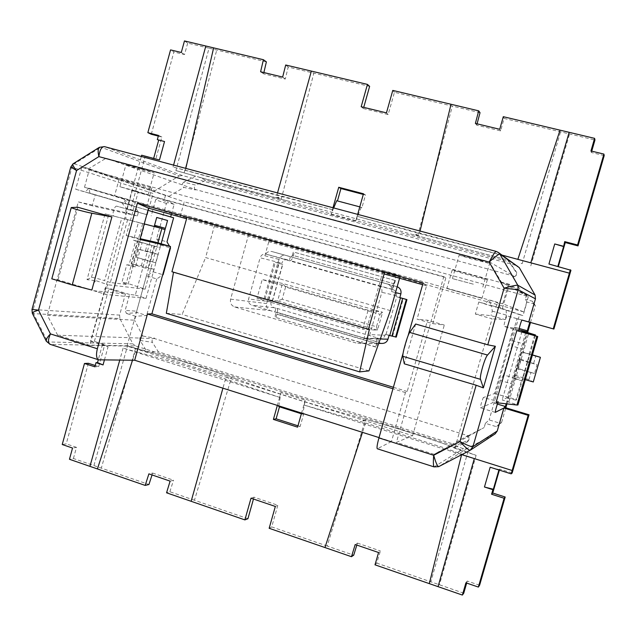<?xml version="1.0" encoding="UTF-8"?>
<svg xmlns="http://www.w3.org/2000/svg" width="636" height="636" viewBox="0 0 636 636"><rect width="100%" height="100%" fill="white"/><g stroke="black" fill="none" stroke-linecap="round" stroke-linejoin="round"><path stroke-width="0.48" stroke-dasharray="3.18 2.39" d="M88.293 168.953L168.977 196.349L81.734 167.157L88.293 168.953L106.013 158.269L489.378 261.857L501.399 282.122L522.538 293.649L526.64 294.778L509.357 284.3L502.353 308.587L490.746 305.344L489.315 299.715L485.109 303.77L478.797 301.997L475.331 314.073L492.073 318.803L456.314 443.046L484.163 427.543L466.721 436.511L468.478 435.374L467.842 435.66L154.651 338.598L154.325 338.05C152.235 338.765 151.599 340.204 152.425 342.367L158.316 351.788L150.414 352.217L195.546 365.334L231.591 377.355L195.824 365.438L152.338 352.726M456.314 443.046L434.11 454.311L467.842 435.66M443.777 276.676L132.28 190.633L89.795 345.364L127.073 346.095L412.621 435.692L396.419 442.386L443.777 276.676L445.931 277.566L138.044 192.493L126.214 235.543L140.174 238.707M434.11 454.311L396.419 442.386M89.795 345.364L57.645 335.196L154.651 338.598M432.758 323.637L444.302 325.044L427.559 320.234L417.041 319.121L432.758 323.637L445.931 277.566M412.621 435.692L444.302 325.044M132.28 190.633L138.044 192.493M127.073 346.095L155.725 242.237M57.645 335.196L47.342 315.305L134.586 320.218L135.667 316.299L146.654 315.472L137.289 312.61L126.469 313.484L125.165 310.432L136.684 311.179L137.289 312.61M150.414 352.217L147.011 351.724L140.063 340.435C139.244 337.764 140.151 336.301 142.774 336.039L134.586 320.218M142.893 336.062L154.325 338.05M137.36 215.954L138.513 211.78L133.814 206.016L95.257 194.727L92.22 205.818L137.36 215.954L125.395 212.575L78.292 201.882L47.342 315.305M92.22 205.818L78.292 201.882M165.495 195.387L164.334 199.569L174.137 204.331L171.33 214.499M81.734 167.157L75.708 189.258L173.628 217.806M168.977 196.349L183.963 187.413L195.308 189.926L195.872 189.623L106.013 158.269M489.378 261.857L513.824 276.064L195.872 189.623M141.415 168.802L154.143 172.833L138.728 168.858L125.92 164.804L141.415 168.802M480.148 260.402L489.625 263.455L468.716 258.16L459.152 255.084L480.148 260.402M513.824 276.064L514.214 276.66C516.655 275.849 517.378 274.283 516.384 271.962L509.404 261.945L205.818 180.266L195.912 185.171L183.788 182.119L195.562 176.172L175.894 170.528L209.037 48.193L266.373 61.867M286.653 200.69L200.801 177.611C229.334 185.815 256.125 193.05 281.184 199.306L286.653 200.69C324.606 210.126 366.137 221.288 411.246 234.167L507.798 260.068L515.995 272.105C516.901 273.917 516.496 275.412 514.778 276.573L512.711 276.875L522.538 293.649M512.711 276.875L514.214 276.66M509.357 284.3L501.399 282.122M526.64 294.778L525.336 299.302L526.982 301.981L523.038 315.631L519.548 314.653L512.052 340.61L511.853 345.968L523.508 349.323L522.697 352.121L532.435 354.896M502.353 308.587L523.038 315.631M485.379 423.314L489.148 419.935L500.158 423.29L496.231 426.629L485.379 423.314L484.163 427.543M512.052 340.61L524.247 344.1L523.508 349.323M511.853 345.968L503.505 374.89L515.12 378.309L515.931 375.518L528.945 379.636L533.278 381.958M520.653 359.197L537.07 364.698L534.518 373.523L517.974 368.451L520.653 359.197L519.644 359.753L537.07 364.698M514.548 327.166L519.191 328.478L514.548 327.166L516.996 318.692L521.965 320.091M126.214 235.543L139.96 239.494M423.139 282.933L426.549 285.795L417.041 319.121M426.549 285.795L422.63 284.697M384.128 273.941L186.579 218.76M152.298 252.532L158.078 254.185L152.107 253.231L138.712 249.256L152.298 252.532L154.111 245.965L137.432 241.267L151.901 245.512L145.636 268.217L153.92 269.267L153.204 271.85L146.423 275.873L156.75 278.926L162.585 275.102M153.204 271.85L163.11 274.76M135.667 316.299L126.469 313.484M164.334 199.569L158.308 197.907L167.658 202.542L166.401 203.441L156.615 238.913L160.598 245.059L159.882 247.643L151.901 245.512M174.137 204.331L167.658 202.542M195.308 189.926C193.885 188.169 194.091 186.587 195.912 185.171M135.357 190.856L148.116 194.735L132.749 190.617L119.91 186.714L135.357 190.856M473.327 284.173L452.419 278.608L473.327 284.173M530.496 322.484L535.361 305.654L532.467 301.273L525.336 299.302M534.614 304.095L526.982 301.981M506.192 403.804L526.87 332.286M500.158 423.29L501.613 422.376L499.34 424.689L504.356 407.35M501.613 422.376L505.827 407.795M506.956 403.892L512.672 384.136L515.12 378.309M525.264 379.668L514.452 376.591L515.931 375.518M514.452 376.591L521.576 351.978L522.697 352.121M524.247 344.1L527.594 332.517M535.361 305.654L534.057 304.604L529.009 322.062M532.396 355.039L521.576 351.978M519.644 359.753L517.092 368.57L517.974 368.451M517.092 368.57L534.518 373.523M379.032 437.6L391.458 441.535L405.434 392.579L407.207 391.482L427.559 320.234M391.458 441.535L377.331 448.778M403.129 353.091L408.05 335.824M154.222 226.519L135.317 295.104L129.569 294.452L125.165 310.432M166.401 203.441L155.629 199.823L151.201 215.898M146.423 275.873L136.684 311.179M200.801 177.611L195.562 176.172M175.894 170.528L198.861 177.062L205.818 180.266M509.404 261.945L507.798 260.068L509.428 260.49L507.798 260.092M405.434 392.579L392.953 388.779M407.207 391.482L393.382 387.276M154.111 245.965L159.882 247.643M153.92 269.267L141.319 265.84L131.223 263.837L137.432 241.267M131.223 263.837L145.636 268.217M263.876 72.56L263.582 73.824L285.294 79.047L288.195 67.058L369.627 86.393M477.087 123.829L476.738 125.141L500.667 130.913L504.062 118.407L594.962 139.992M507.703 260.052L509.428 260.49M505.89 259.599L411.246 234.167M480.021 112.683L394.439 92.292L388.159 114.559L363.41 108.541L363.744 107.349M281.184 199.306L313.834 73.148M336.675 200.738L361.932 207.638L365.493 195.006L363.291 194.425M73.053 163.81L74.293 163.857L100.909 147.194L104.694 146.693L496.215 251.435L517.966 266.277M99.399 147.314L100.909 147.194L179.209 175.941L155.089 190.641L153.101 193.471L71.963 167.22L74.293 163.857L155.089 190.641M70.787 166.998L71.963 167.22L33.215 309.509L31.991 309.462M46.38 341.357L47.716 341.953L132.86 343.861L119.87 318.564L33.501 313.596L47.716 341.953L50.665 344.402L135.412 345.928L463.485 448.642L467.182 448.436L495.166 433.839M32.285 313.238L33.501 313.596L33.215 309.509L119.616 315.106L125.443 293.943L105.234 287.854L90.582 341.23L94.398 341.373L104.749 344.632L102.468 344.561L108.064 346.739L90.582 341.23M415.65 324.018L404.297 363.808M91.862 290.048L58.051 279.808L51.802 278.814M58.051 279.808L77.854 207.256M260.593 71.765L263.582 73.824M285.302 79.047L282.789 77.099M285.699 65.007L288.195 67.058M184.464 40.935L187.684 43.113L209.037 48.193M475.386 123.416L476.738 125.141M500.667 130.913L499.864 129.307M503.291 116.69L504.062 118.407M394.431 92.292L392.778 90.415M363.395 108.525L361.176 106.729M388.151 114.552L386.45 112.866M359.785 206.875L361.932 207.638M361.264 207.272L355.683 221.169L357.066 216.264L502.17 255.155M530.814 262.827L419.434 233.523L357.066 216.264M357.13 216.304L357.678 214.364M363.482 193.773L365.493 195.006M497.813 402.858L498.489 401.555L483.304 397.564C481.508 402.047 480.57 405.498 480.482 407.899L492.749 402.683L514.54 327.166M495.993 402.652L498.489 401.555M179.209 175.941L182.453 175.544L516.257 265.474M147.234 214.777L153.101 193.471M135.317 295.104L146.065 298.34L106.125 294.476L93.54 290.684C90.996 290.143 93.905 280.23 96.434 280.802L87.029 279.657L105.059 213.831L114.138 216.184C111.467 215.691 114.353 205.245 116.881 206.223L146.797 214.658L126.874 209.061L141.303 156.48M93.715 290.716L125.443 293.943M50.109 344.322L99.335 359.936M151.289 134.26L173.882 52.001L170.567 49.902M187.684 43.113L184.535 54.561L173.882 52.001M114.154 216.192L126.008 219.189C125.356 214.483 126.484 211.335 129.394 209.737L146.797 214.65L130.467 210.071L145.183 156.488L141.653 155.216M158.3 136.088L161.854 137.018L155.725 159.302L145.183 156.488M558.328 266.54L548.932 264.027M570.945 270.276L558.225 266.874M591.734 151.161L591.345 152.497L590.947 150.971M604.2 155.597L591.345 152.497M333.701 207.948L330.998 214.531L332.366 209.649L173.071 166.966L185.338 170.384L185.807 168.389M355.683 221.169L330.998 214.531M301.377 413.766L302.823 414.227L305.161 400.116L280.905 392.515L279.546 397.333L123.122 348.13L135.293 351.613L132.519 360.23M305.161 400.116L303.793 404.957L462.261 454.804M132.86 343.861L135.412 345.928M119.616 315.106L119.87 318.564M105.059 213.831L144.666 224.118L127.995 284.658L121.921 282.416L126.787 264.743L128.997 265.109L135.707 240.742L142.09 242.777L135.476 266.818L128.997 265.109M87.029 279.657L91.473 277.423C93.206 277.391 97.578 278.465 104.59 280.643L121.73 218.196M130.467 210.071L126.874 209.061M161.854 137.018L158.491 135.428M332.366 209.649L276.859 195.3L185.338 170.384M279.546 397.333L225.526 379.008C203.759 371.249 179.861 363.768 153.825 356.565L135.293 351.613M94.398 341.373L108.987 288.259L105.234 287.854M474.313 458.596L444.286 447.847L365.517 423.004L303.793 404.957M302.823 414.227L303.642 414.044L300.12 426.494L297.584 427.154M303.873 404.949L301.567 413.074M279.633 397.325L277.352 405.41M461.704 454.247L461.45 455.249M453.651 447.887L456.68 445.105L467.834 440.454L466.967 442.243L453.651 447.887L476.11 455.32L452.069 446.671C424.307 436.765 395.449 427.646 365.493 419.323L359.109 417.534L365.501 419.331L327.222 546.046L353.711 555.172M247.921 518.714L194.449 500.23L231.568 377.347L236.711 379.167C273.385 392.293 314.184 405.084 359.109 417.534M253.478 499.029L254.003 497.177L277.829 505.262L275.332 506.455M327.222 546.046L271.699 526.918L277.821 505.262M297.966 425.818L300.12 426.494M278.727 406.595L279.609 406.436L279.49 406.841M279.609 406.436L303.642 414.044M150.406 352.201L127.502 345.968L93.913 465.576L73.426 458.5L69.451 459.279M93.913 465.576L148.935 484.513M253.987 497.185L251.005 498.187M271.699 526.918L269.155 528.285M194.449 500.238L169.868 491.739L166.553 492.797M104.423 359.984L108.064 346.739M102.468 344.561L98.302 359.706M356.82 545.084L357.424 543.104L355.206 544.527M375.002 564.832L376.735 563.114L380.4 550.959L378.698 552.573M463.747 593.189L376.743 563.114M357.424 543.104L380.4 550.959M452.069 446.671C424.093 436.693 395.234 427.575 365.501 419.331L365.469 419.307M236.711 379.167L231.409 377.307M456.68 445.105L158.316 351.788M152.044 474.933L152.648 473.065L148.904 473.86M512.155 473.001L499.681 469.074L499.371 470.139M479.592 585.263L467.261 581.05L466.673 583.077M140.063 340.435L152.425 342.367M147.011 351.724L127.502 345.968M525.678 332.644L506.805 397.921L502.17 399.949L517.935 404.981M521.957 331.483L502.17 399.949M149.865 261.372L136.486 257.349L155.717 262.732L149.865 261.372L152.107 253.231M126.787 264.743L132.264 266.285L138.926 242.085L133.52 240.257L138.394 222.536L144.666 224.118M127.605 219.682L110.354 282.503L127.995 284.658M133.52 240.257L135.707 240.742M161.846 228.499L138.394 222.536M142.663 223.641L126.326 282.98L121.921 282.416M138.926 242.085L142.09 242.777M132.264 266.285L135.476 266.818M88.38 363.291L66.247 443.856L62.225 444.516M521.814 352.145L529.557 354.157L521.87 380.71L514.27 378.261L521.814 352.145L529.557 354.157M521.17 352.193L513.562 378.507L521.87 380.71M513.562 378.507L514.27 378.261M499.681 469.074L499.029 469.575L490.165 467.229M499.029 469.575L498.91 469.988M73.426 458.5L76.487 447.362L72.536 448.046M76.487 447.362L66.247 443.856M95.233 365.493L98.699 366.606L94.867 366.821M153.65 158.42L159.461 159.97M110.354 282.503L104.59 280.643M138.712 249.256L136.486 257.349M158.078 254.185L155.717 262.732M535.281 335.681L516.774 399.615L515.852 400.155L521.425 380.892M529.152 354.204L534.582 335.45M515.852 400.155L506.805 397.921M467.261 581.05L465.926 582.822M152.648 473.065L173.517 480.204L170.233 481.174M466.601 452.307L467.746 452.45L430.818 581.821M169.868 491.731L173.517 480.204M98.699 366.606L104.749 344.632M278.838 405.879L280.905 392.515M155.725 159.302L153.618 158.539M184.535 54.561L181.292 52.478M332.437 209.681L332.978 207.757M434.078 466.888L463.485 448.642M532.467 301.273L534.057 304.604M155.629 199.823L158.308 197.907M499.34 424.689L496.231 426.629M183.788 182.119C181.681 184.043 181.745 185.807 183.963 187.413M146.065 298.34L161.123 243.787M129.569 294.452L108.987 288.259M96.434 280.802L107.993 284.793C105.059 288.521 104.384 291.741 105.95 294.444L93.532 290.684M157.887 242.857L145.119 289.134L126.326 282.98M145.119 289.134L107.993 284.793M144.245 223.928L126.008 219.189M156.75 278.926L146.654 315.472M160.598 245.059L170.528 247.913M169.518 246.188L170.241 247.42M156.615 238.913L166.982 241.887M466.967 442.243L468.398 440.875C469.114 438.951 468.549 437.496 466.721 436.511M468.478 435.374L469.122 439.341L467.834 440.454M497.368 404.067L492.749 402.683M518.92 329.814L513.379 328.089L494.482 393.541L483.304 397.564M494.482 393.541L516.774 399.615M513.379 328.089L503.847 326.3C504.69 321.609 505.763 318.127 507.067 315.861L516.996 318.692M518.849 330.951L503.847 326.3M503.505 374.89L500.524 380.543L512.672 384.136M500.524 380.543L489.148 419.935M475.331 314.073L490.976 315.647L505.127 319.638L492.073 318.803M95.257 194.727L89.978 193.249L88.849 188.169L85.296 191.945L75.708 189.258M133.814 206.016L89.978 193.249M138.513 211.78L126.54 208.417L121.579 202.598L126.039 203.846L85.296 191.945M121.579 202.598L147.989 210.317M478.797 301.997L491.62 306.139L492.272 311.139L490.976 315.647M491.62 306.139L485.109 303.77M492.272 311.139L506.431 315.114L506.121 310.193L490.746 305.344M506.121 310.193L519.548 314.653M506.431 315.114L505.127 319.638M500.818 308.714L497.948 302.967L489.315 299.715M495.651 307.268L497.948 302.967M126.54 208.417L125.395 212.575M126.039 203.846L123.106 198.488L88.849 188.169M130.396 205.062L123.106 198.488M363.18 420.062L362.981 420.77L363.005 420.006L366.153 420.865L362.981 420.77M366.153 420.865L363.005 420.006M228.491 377.8L226.154 376.941L228.3 378.5L228.666 377.856L228.3 378.5M226.154 376.941L228.666 377.856M415.872 234.835L418.854 235.694L416.079 234.112L415.69 234.779L418.854 235.694M416.079 234.112L415.69 234.779M278.95 197.303L278.926 198.05L278.95 197.303L276.326 197.406L278.751 198.003M276.326 197.406L278.926 198.05M265.156 298.705L272.502 301.035L264.099 298.562L265.156 298.705L275.356 262.278L282.766 264.417L281.541 264.123L281.796 263.201L260.108 257.779C261.205 254.917 263.201 253.716 266.11 254.177L378.301 285.858C381.21 287.011 382.387 289.157 381.823 292.306L369.818 334.6C368.96 337.024 367.274 338.28 364.746 338.376L251.912 305.24C249.153 304.111 248.056 302.013 248.604 298.968L260.108 257.779M264.099 298.562L274.331 262.024L275.356 262.278M397.174 286.733L392.166 285.318L391.1 289.086L391.792 289.261C392.515 289.086 393.39 287.297 394.415 283.91L395.377 280.548L394.694 280.341L393.732 283.72L292.385 255.251L291.375 256.952L285.874 255.402C282.567 254.845 280.285 256.189 279.037 259.44L278.004 263.121L279.101 263.384L274.331 262.024M278.004 263.121L281.541 264.123M292.385 255.251L293.315 251.943L294.285 252.23L293.363 255.529C292.345 258.828 291.336 260.529 290.342 260.625L287.448 259.83C284.713 259.393 282.829 260.514 281.796 263.201M290.39 256.674L289.356 260.363M393.732 283.72L392.857 285.5L291.375 256.952M392.166 285.318L392.857 285.5M528.341 296.567L523.889 311.966L502.798 303.817L508.331 284.626L528.341 296.567L184.257 201.779L180.306 216.065L84.508 187.278L502.798 303.817M84.508 187.278L89.286 169.78L508.331 284.626M89.286 169.78L184.257 201.779M523.889 311.966L180.306 216.065M399.583 278.258L400.211 276.032L384.963 271L384.629 272.192M400.211 276.032L214.825 224.341L187.358 215.946L187.04 217.083M390.377 310.614L205.603 257.548L214.825 224.341M166.322 313.302L182.135 314.438L205.603 257.548M171.927 271.731L173.525 272.2M384.963 271L187.358 215.946M487.255 279.657C486.047 278.759 451.568 269.235 452.196 269.966L452.339 270.077C454.247 271.159 487.733 280.397 487.343 279.737L487.255 279.657M481.905 298.276L446.893 288.498L481.905 298.276M120.697 179.121L151.869 187.859L120.697 179.121M115.991 196.309L147.139 205.054L115.991 196.309M394.694 280.341L293.315 251.943M395.377 280.548L294.285 252.23M399.821 297.592L396.069 296.607L399.798 297.672M396.284 337.096L386.052 334.361L385.337 334.329L385.074 335.267L369.818 334.6M389.057 335.411L385.337 334.329M368.952 370.891L182.135 314.438M369.373 329.337L173.556 272.009M276.032 317.292L276.954 314.009C277.765 310.813 277.797 308.937 277.034 308.38L275.921 308.253L274.887 311.934L275.952 312.038L275.006 317.205L376.472 347.057L377.426 343.694L276.954 314.009M396.156 275.833L269.171 240.4L264.87 255.767C266.174 252.381 268.543 250.974 271.985 251.554L387.515 284.069C390.949 285.421 392.333 287.941 391.665 291.63L396.156 275.833L382.944 271.548L363.935 338.535C362.902 341.508 360.835 343.074 357.758 343.241L380.805 343.194L376.854 341.818L375.733 347.057L376.472 347.057M375.733 347.057L275.006 317.205M376.115 341.81L377.188 338.05L380.312 338.805C382.681 338.718 384.271 337.541 385.074 335.267M376.854 341.818L275.929 312.03L376.878 341.818M276.954 308.365L377.975 338.082C378.476 338.567 378.293 340.443 377.426 343.694M377.919 338.074L377.188 338.05M396.069 296.607L396.331 295.668C396.864 292.727 395.759 290.716 393.016 289.626L391.1 289.086M275.921 308.253L274.092 307.713C271.5 306.647 270.459 304.692 270.976 301.83L271.23 300.908M368.125 310.153L262.199 279.594L256.976 298.244L362.711 329.249L368.125 310.153L382.57 312.244L282.503 283.425L262.199 279.594M380.805 343.194L382.387 343.424M267.708 299.874L266.683 303.547C266.063 306.981 267.311 309.335 270.419 310.614L274.887 311.934M356.025 342.979L234.692 306.973C231.281 305.566 229.922 302.967 230.598 299.174L248.74 234.12L382.944 271.548M269.171 240.4L248.74 234.12M285.588 287.059L282.169 299.246L376.496 326.761L380.026 314.327L285.588 287.059L282.503 283.425L277.582 300.979L256.976 298.244M376.496 326.761L377.474 330.195L362.711 329.249M380.026 314.327L382.57 312.244L377.474 330.195L277.582 300.979L282.169 299.246M527.475 361.192L529.542 354.069M522.744 377.538L524.803 370.422M161.814 228.626L159.398 227.863M184.178 172.777L216.741 50.029M522.172 263.646L560.562 131.811M417.629 235.964L452.371 106.101M522.18 263.654L521.091 263.288M71.494 207.439L52.025 278.83M182.453 175.544L104.694 146.693M377.553 448.738L434.316 466.864L438.745 466.617L467.182 448.436M494.943 433.975L470.648 449.962M530.79 265.872L569.578 133.958M91.473 277.423L108.621 214.841M123.122 348.13L119.759 360.119M365.517 423.004L362.472 432.361M225.526 379.008L222.926 388.183M476.11 455.32L439.452 584.802M508.864 401.809L528.603 333.558M135.595 348.274L101.315 468.12M419.434 233.523L420.046 231.043M173.071 166.966L173.572 165.114M276.859 195.3L277.519 192.915M148.148 267.589L149.953 261.03M141.319 265.84L143.172 259.114M145.477 250.751L147.329 244.017M533.699 363.212L535.822 355.882M528.945 379.636L531.06 372.314M129.394 209.737L116.881 206.223M518.928 329.774L514.15 328.55M495.293 412.367L480.53 407.899M522.029 320.067L507.067 315.861M267.533 299.572L277.781 263.002M268.591 299.715L278.799 263.248M272.28 301.043L282.551 264.369M268.766 300.017L279.029 263.376M394.415 283.91L293.363 255.529M391.792 289.261L290.342 260.625M392.643 336.031L403.311 298.57M386.052 334.361L396.745 296.766M376.695 343.694L275.929 313.914M287.52 259.846L266.182 254.201M393.016 289.626L378.301 285.858M396.331 295.668L381.823 292.306M379.096 338.614L363.458 338.169M270.976 301.83L248.604 298.968M274.092 307.713L251.912 305.24M363.935 338.535L380.296 338.98M234.692 306.973L270.419 310.614M230.598 299.174L266.683 303.547M391.665 291.63L395.513 292.576M387.515 284.069L396.888 286.645M264.87 255.767L279.037 259.44M272.001 251.562L285.89 255.41L271.985 251.554M148.116 194.735L154.143 172.833M119.91 186.714L125.92 164.804M482.835 287.09L489.625 263.455M452.419 278.608L459.152 255.084M187.35 362.822L186.65 362.6M514.778 276.573L513.761 276.724M142.774 336.039L144.467 336.333M468.398 440.875L469.122 439.341M495.325 412.398L480.482 407.899M272.502 301.035L282.766 264.417M268.837 300.017L279.101 263.384M452.196 269.966L446.893 288.498M487.343 279.737L482.001 298.324M151.869 187.859L147.139 205.054M119.298 178.549L114.559 195.84M277.034 308.38L377.975 338.082M287.448 259.83L266.11 254.177M380.312 338.805L364.746 338.376M357.758 343.241L378.73 343.4"/><path stroke-width="0.95" d="M140.174 238.707L155.725 242.237L170.496 246.474L139.96 239.494L148.586 208.147L186.579 218.76M171.33 214.499L170.663 216.94M527.308 330.776L519.191 328.478L527.308 330.776L529.764 322.277L529.009 322.062L553.892 329.058L522.029 320.067C521.528 319.638 518.221 331.062 518.881 330.959L516.798 330.609L495.993 402.652L516.965 405.021L536.856 336.301L537.754 336.531L521.957 331.483L525.821 332.135L525.678 332.644M422.63 284.697L384.128 273.941M162.585 275.102L163.11 274.76L170.528 247.913L170.241 247.42M159.398 227.863L154.294 226.265L154.54 225.279L165.352 228.34L165.034 229.636L161.814 228.626M526.87 332.286L527.3 330.776M498.91 469.988L493.337 489.251L484.449 487.009L490.165 467.229L511.185 473.86L512.155 473.001L529.033 414.783L504.356 407.35L505.413 406.491L506.192 403.804M505.827 407.795L506.956 403.892M527.594 332.517L530.496 322.484M532.435 354.896L540.417 357.313L532.396 355.039M540.417 357.313L533.278 381.958L525.264 379.668M393.382 387.276L151.893 313.81L147.457 314.001L134.681 360.246L98.652 359.817C96.346 358.497 95.917 354.809 97.356 348.767L137.36 203.226L148.586 208.147M151.893 313.81L170.496 246.474M377.331 448.778L377.307 448.77C376.647 447.927 377.188 444.31 378.937 437.926L403.129 353.091M408.05 335.824L423.139 282.933L137.36 203.226M156.718 217.456L167.554 220.493L156.718 217.456L154.54 225.279M392.953 388.779L147.457 314.001M158.3 136.088L151.289 134.26L147.854 132.646L170.567 49.902L181.292 52.478L184.464 40.935L263.399 59.712L266.381 61.867L263.876 72.56M263.399 59.712L260.593 71.765L282.654 77.067L285.699 65.007L367.441 84.397L361.176 106.729L386.45 112.866L392.778 90.415L478.701 110.847L480.029 112.683L477.087 123.829M367.441 84.397L369.627 86.393L363.744 107.349M337.454 200.944L340.936 188.558L363.291 194.425M528.755 321.991L535.456 298.833L518.197 289.754L504.102 288.156L487.78 344.831L415.65 324.018L409.687 332.421C407.557 335.021 402.127 354.077 402.866 356.319L404.297 363.808L476.149 385.233L483.368 387.896L480.522 379.358C479.29 376.933 484.87 357.567 487.518 355.055L495.357 346.294L483.368 387.896M476.149 385.233L459.939 441.543C466.951 445.2 471.284 446.917 472.93 446.703L518.197 289.754L517.776 285.206L499.848 254.058L519.294 267.661L535.099 295.048L517.776 285.206C516.321 285.063 511.765 286.041 504.102 288.156L489.171 262.104C494.967 256.793 498.521 254.114 499.848 254.058L498.25 252.397L496.152 251.403L498.592 252.651M487.78 344.831L495.357 346.294M99.399 147.306L104.471 146.63L496.152 251.403C494.959 251.88 492.63 255.441 489.171 262.104L98.866 156.615L76.566 170.535C73.585 166.998 72.385 164.78 72.957 163.881L99.399 147.306C97.944 148.609 97.769 151.71 98.866 156.615C99.749 149.905 101.617 146.582 104.471 146.63L104.694 146.693M70.779 167.045L73.053 163.81M70.771 167.045L31.991 309.47L38.51 310.161L76.566 170.535L70.787 166.998M46.38 341.357L32.245 313.151C32.349 312.443 34.431 311.449 38.51 310.161L50.443 333.908C47.247 337.215 45.864 339.64 46.293 341.19M31.991 309.478L32.285 313.238M378.937 437.926L433.696 455.265L459.939 441.543C465.234 447.307 468.637 450.216 470.155 450.28L438.697 466.641L470.155 450.28L472.93 446.703L497.241 431.001L503.887 408.01L528.158 415.324L512.163 470.505L462.261 454.804M433.696 455.265C435.74 462.563 437.409 466.363 438.689 466.649L434.078 466.896C433.283 465.95 433.156 462.078 433.696 455.265M72.218 284.952L91.862 290.048L111.904 216.924L77.854 207.256L71.232 207.535C70.993 208.099 85.463 212.09 91.838 213.219L72.218 284.952L51.802 278.814M111.904 216.924L91.838 213.219M478.701 110.847L475.386 123.416L499.721 129.275L503.291 116.69L594.604 138.354L590.947 150.971L603.914 154.087L577.56 244.979L564.704 241.616L563.599 246.569L554.735 243.954L563.369 246.219M591.734 151.161L594.962 139.992L594.604 138.354M357.678 214.364L363.482 193.773L338.734 187.278L340.936 188.558M333.701 207.948L336.675 200.738L359.785 206.875M495.293 412.367L503.887 408.01M495.317 412.39C495.333 410.713 496.16 407.533 497.813 402.858M97.356 348.767L50.443 333.908C47.994 339.521 47.843 342.979 49.99 344.283L50.109 344.322M603.914 154.087L604.2 155.597L578.013 245.886L565.269 242.547L558.328 266.54M554.735 243.954L548.932 264.027L570.945 270.276L553.892 329.058M498.274 252.413L519.294 267.661M535.456 298.833L535.099 295.048M570.373 269.759L553.233 328.868M502.17 255.155L569.387 273.162M470.465 450.089L495.166 433.839L497.241 431.001M141.303 156.48L141.653 155.216L159.461 159.97L164.533 141.534L157.331 139.642L158.491 135.428L147.854 132.646M301.567 413.074L297.584 427.154L273.401 419.418L276.111 418.814L297.966 425.818M132.519 360.23L97.427 468.939L89.938 466.355L119.759 360.119M356.82 545.084L353.719 555.172L351.462 556.699L269.155 528.285L275.332 506.455L251.005 498.187L244.884 519.898L166.553 492.797L170.106 481.126L148.904 473.86L145.167 485.411L97.427 468.939M277.352 405.41L273.401 419.418M461.45 455.249L429.3 583.625L375.002 564.832L378.563 552.525L355.206 544.527L351.462 556.699M244.884 519.898L247.921 518.714L253.478 499.029M279.49 406.841L276.111 418.814M278.838 405.879L278.727 406.595L301.377 413.766M89.93 466.355L69.451 459.279L72.536 448.046L62.225 444.516L84.477 363.482L94.867 366.821L96.012 362.671L103.056 364.929L104.423 359.984M152.044 474.933L148.943 484.513L145.167 485.411M98.302 359.706L97.507 362.6L103.056 364.929M466.673 583.077L463.747 593.189L462.38 595.065L429.3 583.625M97.507 362.6L96.012 362.671M504.11 498.266L478.359 587.076L479.592 585.263L505.183 497.018L492.749 493.027L491.572 494.236L504.11 498.266L505.183 497.018M499.371 470.139L492.749 493.027M563.599 246.569L557.852 266.412M95.233 365.493L88.38 363.291L84.477 363.482M484.449 487.009L492.884 489.704L491.572 494.236M493.337 489.251L492.884 489.704M164.533 141.534L157.331 139.642M158.65 140.246L153.65 158.42M518.92 329.814L535.488 334.973L535.281 335.681M535.488 334.973L525.821 332.135M534.582 335.45L534.741 334.878M537.754 336.531L517.935 404.981L516.965 405.021M478.359 587.076L465.926 582.822L462.38 595.065M511.185 473.86L512.163 470.505M529.033 414.783L528.158 415.324M565.269 242.547L564.704 241.616M578.013 245.886L577.56 244.979M516.798 330.609L536.856 336.301M517.855 259.353L560.03 130.149M185.807 168.389L213.632 47.867M332.978 207.757L338.734 187.278M134.681 360.246L379.032 437.6M161.123 243.787L165.034 229.636M144.245 223.928L161.846 228.499L157.887 242.857M165.352 228.34L154.564 225.287M165.384 228.348L167.554 220.493M147.989 210.317L173.628 217.806L166.982 241.887L169.518 246.188M505.413 406.491L497.368 404.067M529.764 322.277L521.965 320.091M384.629 272.192L368.427 329.273L369.373 329.337L359.642 371.893L368.952 370.891L390.377 310.614L399.583 278.258M173.525 272.2L166.322 313.302L359.642 371.893M187.04 217.083L171.927 271.731L368.427 329.273M395.513 292.576L400.871 293.888L399.798 297.672L406.961 299.604L399.821 297.592M378.73 343.4L382.379 343.424C385.178 343.273 387.046 341.866 387.984 339.187L389.057 335.411L396.284 337.096L406.961 299.604M395.608 337.072L406.317 299.461M400.871 293.888C401.515 290.501 400.275 288.116 397.174 286.733M402.866 356.319L480.522 379.358M362.472 432.361L324.956 547.548M222.926 388.183L191.15 501.303M474.313 458.596L438.053 586.662M530.814 262.827L569.18 132.32M420.046 231.043L451.027 104.272M173.572 165.114L205.818 46.007M277.519 192.915L311.362 71.097M409.687 332.421L487.518 355.055M526.998 331.833L518.928 329.774M391.959 336.007L402.652 298.419M389.757 335.442L400.465 297.823M380.296 338.98L387.984 339.187M46.293 341.198L49.998 344.291L98.652 359.817M71.232 207.543L51.794 278.838M377.299 448.77L434.078 466.888"/></g></svg>
